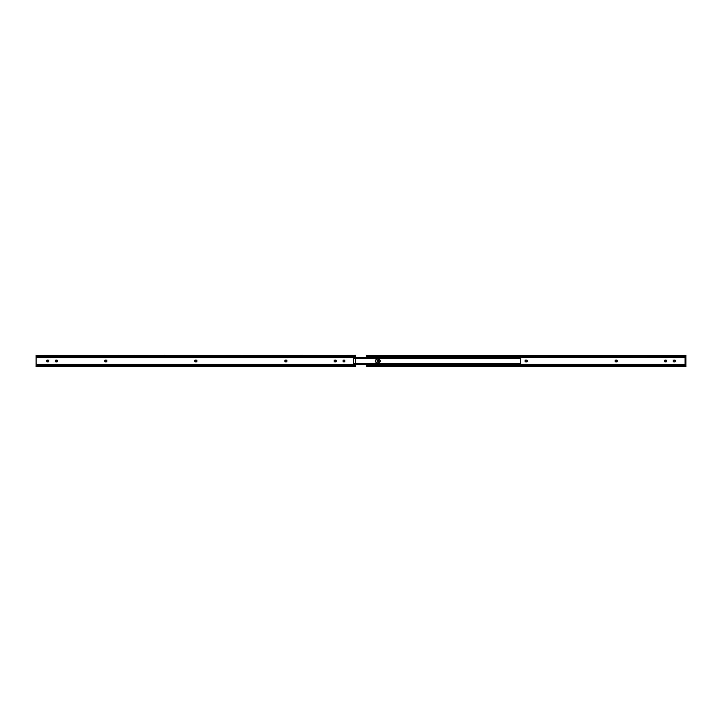 <?xml version="1.0" encoding="UTF-8"?>
<svg xmlns="http://www.w3.org/2000/svg" width="722" height="722" viewBox="0 0 722 722"><rect width="100%" height="100%" fill="white"/><g stroke="black" fill="none" stroke-linecap="round" stroke-linejoin="round"><path stroke-width="1.08" d="M344.89 361.18L344.908 361A0.93 0.93 0 0 0 344.755 360.486L344.638 360.341A0.93 0.93 0 0 0 343.979 360.07A0.93 0.93 0 0 1 344.908 361A0.93 0.93 0 0 1 343.979 361.93A0.93 0.93 0 0 1 343.049 361A0.93 0.93 0 0 1 343.979 360.07A0.93 0.93 0 0 0 343.121 361.352A0.93 0.93 0 0 0 343.979 361.93L343.049 361L343.979 360.07L344.908 361L343.979 361.93A0.93 0.93 0 0 0 344.638 361.659L344.755 361.514A0.93 0.93 0 0 0 344.908 361L344.89 360.82M36.1 355.197L355.594 355.594L36.1 355.188L36.1 356.533L355.594 356.533L355.594 355.594L36.1 355.594L36.1 357.598L355.594 357.598L355.594 356.533L36.1 356.533L36.1 364.402L353.563 364.402L353.563 357.598L36.1 357.598L36.1 366.812L355.594 366.812L36.1 366.406L355.594 366.406L355.594 365.467L36.1 365.467L355.594 365.467L355.594 364.402L36.1 364.402L36.1 366.803M196.023 360.07L196.88 361.352L195.319 361.857L194.814 360.648L196.023 360.07A0.93 0.93 0 0 1 196.953 361A0.93 0.93 0 0 1 196.023 361.93A0.93 0.93 0 0 0 196.953 361A0.93 0.93 0 0 0 196.023 360.07L195.671 360.07A0.93 0.93 0 0 0 194.814 360.639L194.76 360.82M286.715 360.341A0.93 0.93 0 0 0 286.065 360.07L286.923 361.352L285.361 361.857L284.856 360.648L286.065 360.07A0.93 0.93 0 0 1 286.995 361A0.93 0.93 0 0 1 286.065 361.93A0.93 0.93 0 0 0 286.715 361.659L286.58 361.776M47.363 361.912L47.544 361.93A0.93 0.93 0 0 1 46.614 361A0.93 0.93 0 0 1 47.544 360.07L48.807 360.82L47.896 361.93L46.614 361L47.896 360.07A0.93 0.93 0 0 1 48.825 361A0.93 0.93 0 0 1 47.896 361.93A0.93 0.93 0 0 0 48.753 360.648A0.93 0.93 0 0 0 47.896 360.07M56.785 360.088L57.462 361.352L56.072 361.912L55.341 360.82L56.605 360.07A0.93 0.93 0 0 1 57.534 361A0.93 0.93 0 0 1 56.605 361.93L56.785 361.912M106.639 360.341A0.93 0.93 0 0 0 105.981 360.07L106.838 361.352L105.277 361.857L104.771 360.648L105.981 360.07A0.93 0.93 0 0 1 106.91 361A0.93 0.93 0 0 1 105.981 361.93A0.93 0.93 0 0 0 106.639 361.659M334.737 361.857L335.089 361.93A0.93 0.93 0 0 1 334.16 361A0.93 0.93 0 0 1 335.089 360.07L336.353 360.82L335.441 361.93L334.16 361L335.441 360.07A0.93 0.93 0 0 1 336.371 361A0.93 0.93 0 0 1 335.441 361.93A0.93 0.93 0 0 0 336.353 361.18L336.353 360.82A0.93 0.93 0 0 0 335.441 360.07L335.622 360.088M355.594 366.794L355.594 363.491L353.563 363.491L355.594 363.491L355.594 357.598L355.594 364.402L353.563 364.402L353.563 357.598L355.594 357.598L355.594 355.206M194.76 361.18L194.814 361.352A0.93 0.93 0 0 0 195.671 361.93A0.93 0.93 0 0 1 194.741 361A0.93 0.93 0 0 1 195.671 360.07M55.404 361.361A0.93 0.93 0 0 0 56.253 361.93A0.93 0.93 0 0 1 55.332 361A0.93 0.93 0 0 1 56.262 360.07A0.93 0.93 0 0 0 55.395 361.352L55.486 361.514M105.981 361.93L105.638 361.93A0.93 0.93 0 0 1 105.457 361.912L105.638 361.93A0.93 0.93 0 0 1 104.708 361A0.93 0.93 0 0 1 105.638 360.07L105.457 360.088A0.93 0.93 0 0 1 105.638 360.07L105.981 360.07M335.441 361.93L335.089 361.93A0.93 0.93 0 0 1 334.575 360.233A0.93 0.93 0 0 1 335.089 360.07L334.737 360.143M106.847 361.352A0.93 0.93 0 0 0 106.847 360.648M104.771 360.648A0.93 0.93 0 0 0 104.771 361.352M56.262 361.93L56.605 361.93A0.93 0.93 0 0 0 57.516 360.82A0.93 0.93 0 0 0 56.605 360.07L56.262 360.07M47.544 360.07A0.93 0.93 0 0 0 47.183 361.857A0.93 0.93 0 0 0 47.544 361.93L47.896 361.93M286.724 361.65A0.93 0.93 0 0 0 286.977 361.18M286.977 360.82A0.93 0.93 0 0 0 286.724 360.35M284.946 361.514A0.93 0.93 0 0 0 285.713 361.93A0.93 0.93 0 0 1 284.784 361A0.93 0.93 0 0 1 285.713 360.07L286.065 360.07M285.713 360.07A0.93 0.93 0 0 0 284.946 360.486M284.937 360.486A0.93 0.93 0 0 0 284.937 361.514M194.814 360.648A0.93 0.93 0 0 0 194.814 361.352M355.594 363.319L353.563 363.319L355.594 363.319M355.594 358.681L353.563 358.681L355.594 358.681M355.594 358.509L353.563 358.509L355.594 358.509M376.46 362.76A2.121 2.121 0 0 1 376.144 362.498L376.469 362.76A2.121 2.121 0 0 0 376.83 362.958L375.684 361.812L375.882 359.818L377.227 358.924L379.23 359.24L380.133 360.585L379.808 362.182L378.463 363.076L376.83 362.958A2.121 2.121 0 0 0 377.227 363.076L377.642 363.121A2.121 2.121 0 0 1 375.521 361A2.121 2.121 0 0 1 377.642 358.879A2.121 2.121 0 0 0 376.469 359.24L376.83 359.042M520.616 363.455L355.594 363.906L519.01 363.906L519.01 364.457L355.594 364.457L519.01 364.457L519.01 363.906L520.616 363.455L520.697 364.547L519.416 364.42L520.607 364.42M519.01 364.547L355.594 364.547L520.679 364.538M520.752 363.924L520.752 358.283L520.706 363.482M520.661 357.471L519.416 357.58L520.697 357.453L520.616 358.545L355.594 358.094L519.01 358.094L519.01 357.543L355.594 357.543L519.01 357.543L519.01 358.094L520.616 358.545M376.46 359.24A2.121 2.121 0 0 0 376.144 359.502L375.882 359.818M355.594 357.453L520.733 357.489M375.566 361.415L375.684 361.812A2.121 2.121 0 0 1 375.684 360.188L375.566 360.585M378.463 358.924L378.048 358.879A2.121 2.121 0 0 1 380.169 361A2.121 2.121 0 0 1 378.048 363.121A2.121 2.121 0 0 0 379.221 362.76L379.808 362.182M379.23 362.76A2.121 2.121 0 0 0 380.007 361.812L380.133 361.415M380.133 360.585L379.808 359.818M380.007 361.812A2.121 2.121 0 0 0 379.546 359.502L379.23 359.24A2.121 2.121 0 0 0 378.048 358.879L377.642 358.879M520.752 357.58L520.752 358.283M520.752 363.717L520.733 364.52M378.048 363.121L377.642 363.121A2.121 2.121 0 0 1 377.236 363.076M378.879 360.648L378.021 361.93A0.93 0.93 0 0 0 378.933 361.18L378.933 360.82A0.93 0.93 0 0 0 378.021 360.07A0.93 0.93 0 0 1 378.951 361A0.93 0.93 0 0 1 378.021 361.93L377.245 361.514L377.245 360.486L378.797 360.486M525.12 360.648A0.93 0.93 0 0 0 525.065 360.82L525.12 360.648A0.93 0.93 0 0 1 525.201 360.486L526.329 360.07A0.93 0.93 0 0 1 527.259 361A0.93 0.93 0 0 1 526.329 361.93L525.318 361.659M527.186 361.352A0.93 0.93 0 0 0 527.186 360.648L527.186 361.352A0.93 0.93 0 0 1 527.096 361.514L526.329 361.93A0.93 0.93 0 0 0 527.096 361.523M673.752 361.857L673.59 361.776A0.93 0.93 0 0 0 673.924 361.912L674.104 361.93A0.93 0.93 0 0 1 673.175 361A0.93 0.93 0 0 1 674.104 360.07L675.232 360.486L674.971 361.776A0.93 0.93 0 0 0 675.232 361.514M664.484 360.82L665.738 360.07A0.93 0.93 0 0 1 666.668 361A0.93 0.93 0 0 1 665.738 361.93L664.484 361.18M666.262 361.776L665.738 361.93A0.93 0.93 0 0 0 666.596 361.361L666.397 361.659M666.397 360.341L666.659 360.82A0.93 0.93 0 0 1 666.659 361.18M615.505 360.224L616.723 360.143L617.274 360.82A0.93 0.93 0 0 0 616.362 360.07A0.93 0.93 0 0 1 617.292 361A0.93 0.93 0 0 1 616.362 361.93L616.019 361.93A0.93 0.93 0 0 1 615.09 361A0.93 0.93 0 0 1 616.019 360.07A0.93 0.93 0 0 0 615.243 360.477M615.361 361.659L615.243 360.486A0.93 0.93 0 0 0 615.243 361.514M617.274 361.18L616.362 361.93A0.93 0.93 0 0 0 617.274 361.18M366.884 355.702L685.422 355.702L685.9 355.188L685.422 355.702L366.884 355.702L685.422 355.702A1.453 0.93 180 0 1 684.447 355.937L367.859 355.937L367.859 356.56L684.447 356.56L684.447 355.937L684.447 356.56L366.848 356.298A1.453 0.93 0 0 0 367.859 356.56L367.859 355.937A1.453 0.93 180 0 1 366.884 355.702L366.884 355.702M366.406 355.188L685.9 355.188M685.458 356.298L684.447 356.56A1.453 0.93 0 0 0 685.458 356.298L685.458 356.298M366.406 356.307L366.406 357.155L685.9 357.155L685.9 355.206L685.9 357.598L366.406 357.155L366.406 355.206L366.406 356.307M366.406 364.52L366.406 365.693L366.406 364.845L685.9 364.845L685.9 366.803L685.9 364.402L520.752 364.402L685.9 364.402L685.9 357.598L685.088 357.922L685.9 357.922L685.9 358.617L685.088 358.617L685.088 363.383L685.9 363.383L685.9 358.617L685.088 358.617L685.088 364.078L685.9 364.078L685.088 364.078L685.088 363.383L685.9 363.383L685.9 364.845L366.406 364.547M525.201 361.514L525.047 361A0.93 0.93 0 0 0 525.201 361.514M527.096 360.477A0.93 0.93 0 0 0 526.509 360.088L527.096 360.486A0.93 0.93 0 0 1 527.186 360.639M673.752 360.143L673.59 360.224A0.93 0.93 0 0 0 673.59 361.767L673.59 360.224A0.93 0.93 0 0 1 674.104 360.07L674.456 360.07A0.93 0.93 0 0 1 675.386 361A0.93 0.93 0 0 1 674.456 361.93A0.93 0.93 0 0 0 674.808 361.857L674.104 361.93A0.93 0.93 0 0 1 673.933 361.912M665.928 360.088L666.262 360.224A0.93 0.93 0 0 0 665.738 360.07L665.395 360.07A0.93 0.93 0 0 0 664.619 360.486M615.839 361.912L615.505 361.776A0.93 0.93 0 0 0 616.019 361.93L616.362 361.93M366.406 365.693L366.406 366.812L366.406 365.693M366.812 365.729L685.458 365.702A1.453 0.93 180 0 0 684.447 365.44L367.859 365.44L367.859 366.063L684.447 366.063L684.447 365.44L684.447 366.063L366.884 366.298L684.447 366.063A1.453 0.93 0 0 1 685.422 366.298L366.884 366.298L366.406 366.794L366.884 366.298A1.453 0.93 0 0 1 367.859 366.063L367.859 365.44A1.453 0.93 180 0 0 366.848 365.702L366.812 365.729M685.088 357.922L685.088 358.617L685.088 357.922M664.619 361.514A0.93 0.93 0 0 0 665.395 361.93A0.93 0.93 0 0 1 664.466 361A0.93 0.93 0 0 1 665.395 360.07M666.65 360.81A0.93 0.93 0 0 0 666.262 360.233M675.232 360.486A0.93 0.93 0 0 0 674.456 360.07M525.21 361.523A0.93 0.93 0 0 0 525.977 361.93A0.93 0.93 0 0 1 525.047 361A0.93 0.93 0 0 1 525.977 360.07A0.93 0.93 0 0 0 525.21 360.477M525.977 360.07L526.329 360.07A0.93 0.93 0 0 1 526.509 360.088M377.507 361.776A0.93 0.93 0 0 0 378.021 361.93A0.93 0.93 0 0 1 377.092 361A0.93 0.93 0 0 1 378.021 360.07A0.93 0.93 0 0 0 377.507 360.224M377.245 360.486A0.93 0.93 0 0 0 377.245 361.514M520.643 363.455L355.594 363.455M355.594 358.545L520.643 358.545M685.9 366.812L366.406 366.812"/></g></svg>
